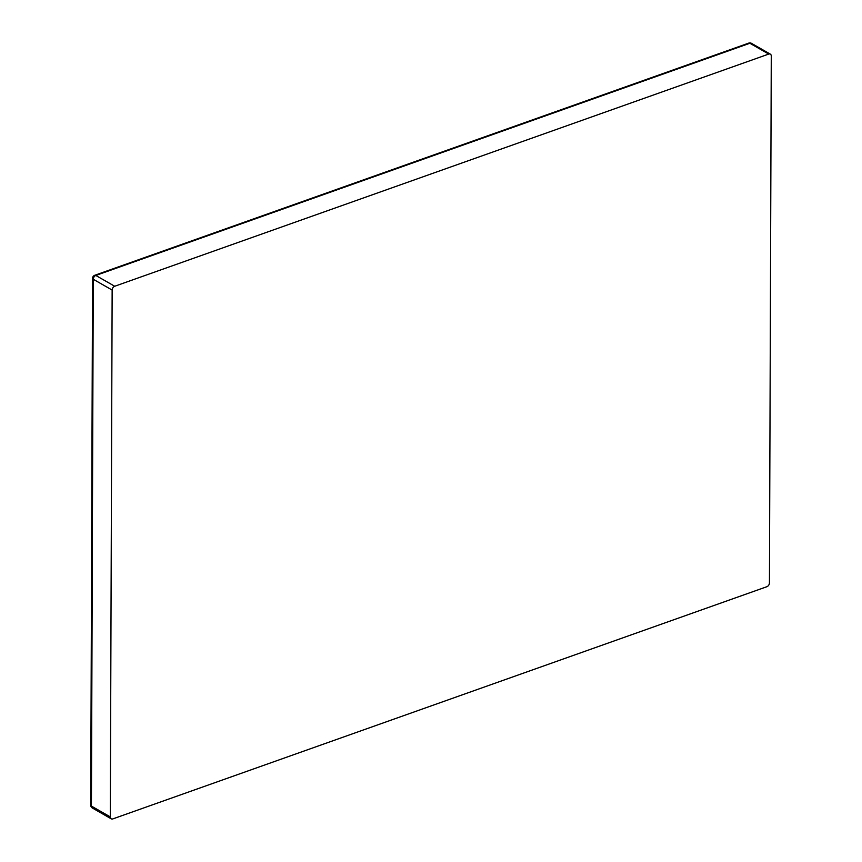 <?xml version="1.0" encoding="UTF-8"?>
<svg xmlns="http://www.w3.org/2000/svg" width="862" height="862" viewBox="0 0 862 862"><rect width="100%" height="100%" fill="white"/><g stroke="black" fill="none" stroke-linecap="round" stroke-linejoin="round"><path stroke-width="1.29" d="M90.725 805.183L92.557 278.351A3.254 1.465 0.2 0 0 93.268 279.266L91.426 806.099A3.254 2.274 -60.2 0 0 92.363 808.017A3.254 3.254 0 0 1 90.725 805.183A3.254 1.465 0.2 0 0 91.426 806.099L110.304 816.896A3.254 2.274 119.8 0 0 111.241 818.825A3.254 2.274 119.8 0 0 112.847 818.9L766.878 586.71A3.254 2.274 119.8 0 0 769.443 582.895L771.274 56.062A3.254 2.274 119.8 0 0 770.348 54.144A3.254 2.274 119.8 0 0 768.742 54.069L114.7 286.259A3.254 2.274 119.8 0 0 112.146 290.063L110.304 816.896M92.557 278.351A3.254 3.254 0 0 1 94.723 275.29A3.254 1.81 70.5 0 1 95.822 275.452L114.7 286.259M94.723 275.29L748.766 43.1A3.254 1.81 70.5 0 1 749.865 43.262A3.254 2.274 -60.2 0 1 751.47 43.337L770.348 54.144M112.146 290.063L93.268 279.266A3.254 2.274 -60.2 0 1 95.822 275.452L749.865 43.262L768.742 54.069M92.363 808.017L111.241 818.825M751.47 43.337A3.254 3.254 0 0 0 748.766 43.1"/></g></svg>
